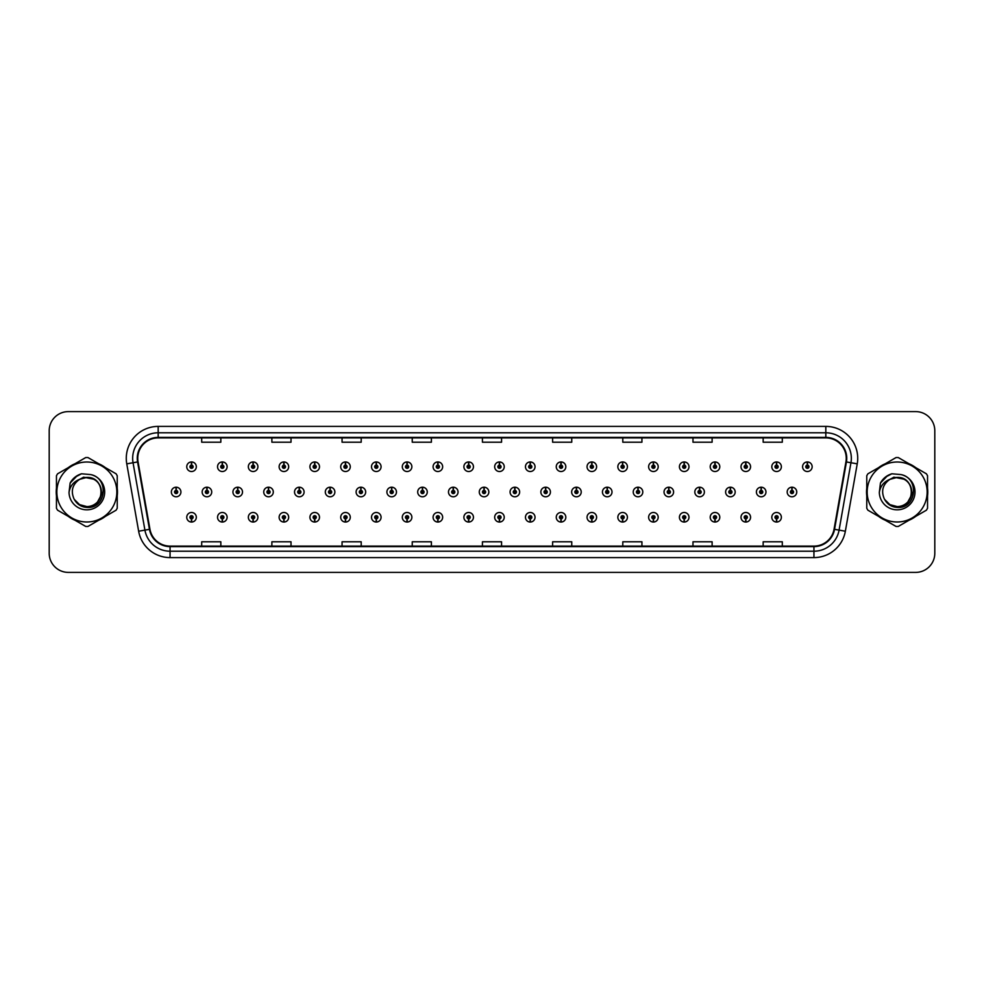 <?xml version="1.0" encoding="UTF-8"?>
<svg xmlns="http://www.w3.org/2000/svg" width="984" height="984" viewBox="0 0 984 984"><rect width="100%" height="100%" fill="white"/><g stroke="black" fill="none" stroke-linecap="round" stroke-linejoin="round"><path stroke-width="1.48" d="M468.593 518.863L468.458 522.049A4.785 4.785 0 0 0 468.876 522.049L468.728 518.863A1.599 1.599 0 0 0 470.254 517.264A1.599 1.599 0 0 0 468.667 515.665A1.599 1.599 0 0 0 467.068 517.264A1.599 1.599 0 0 0 468.593 518.863L468.63 517.904A0.64 0.64 0 0 1 468.027 517.264A0.64 0.64 0 0 1 468.667 516.625A0.64 0.64 0 0 1 469.307 517.264A0.64 0.64 0 0 1 468.692 517.904L468.728 518.863M437.806 518.863L437.659 522.049A4.785 4.785 0 0 0 438.077 522.049L437.942 518.863A1.599 1.599 0 0 0 439.467 517.264A1.599 1.599 0 0 0 437.868 515.665A1.599 1.599 0 0 0 436.281 517.264A1.599 1.599 0 0 0 437.806 518.863L437.843 517.904A0.64 0.64 0 0 1 437.228 517.264A0.64 0.64 0 0 1 437.868 516.625A0.64 0.64 0 0 1 438.507 517.264A0.64 0.64 0 0 1 437.905 517.904L437.942 518.863M407.007 518.863L406.872 522.049A4.785 4.785 0 0 0 407.29 522.049L407.155 518.863A1.599 1.599 0 0 0 408.68 517.264A1.599 1.599 0 0 0 407.081 515.665A1.599 1.599 0 0 0 405.482 517.264A1.599 1.599 0 0 0 407.007 518.863L407.056 517.904A0.64 0.64 0 0 1 406.441 517.264A0.64 0.64 0 0 1 407.081 516.625A0.64 0.64 0 0 1 407.72 517.264A0.64 0.64 0 0 1 407.105 517.904L407.155 518.863M376.22 518.863L376.085 522.049A4.785 4.785 0 0 0 376.491 522.049L376.355 518.863A1.599 1.599 0 0 0 377.881 517.264A1.599 1.599 0 0 0 376.282 515.665A1.599 1.599 0 0 0 374.695 517.264A1.599 1.599 0 0 0 376.22 518.863L376.257 517.904A0.64 0.64 0 0 1 375.654 517.264A0.64 0.64 0 0 1 376.282 516.625A0.64 0.64 0 0 1 376.921 517.264A0.64 0.64 0 0 1 376.318 517.904L376.355 518.863M314.634 518.863L314.499 522.049A4.785 4.785 0 0 0 314.917 522.049L314.769 518.863A1.599 1.599 0 0 0 316.294 517.264A1.599 1.599 0 0 0 314.708 515.665A1.599 1.599 0 0 0 313.109 517.264A1.599 1.599 0 0 0 314.634 518.863L314.671 517.904A0.64 0.64 0 0 1 314.068 517.264A0.64 0.64 0 0 1 314.708 516.625A0.64 0.64 0 0 1 315.347 517.264A0.64 0.64 0 0 1 314.732 517.904L314.769 518.863M345.421 518.863L345.286 522.049A4.785 4.785 0 0 0 345.704 522.049L345.568 518.863A1.599 1.599 0 0 0 347.094 517.264A1.599 1.599 0 0 0 345.495 515.665A1.599 1.599 0 0 0 343.896 517.264A1.599 1.599 0 0 0 345.421 518.863L345.47 517.904A0.64 0.64 0 0 1 344.855 517.264A0.64 0.64 0 0 1 345.495 516.625A0.64 0.64 0 0 1 346.134 517.264A0.64 0.64 0 0 1 345.519 517.904L345.568 518.863M222.261 518.863L222.126 522.049A4.785 4.785 0 0 0 222.532 522.049L222.396 518.863A1.599 1.599 0 0 0 223.922 517.264A1.599 1.599 0 0 0 222.322 515.665A1.599 1.599 0 0 0 220.736 517.264A1.599 1.599 0 0 0 222.261 518.863L222.298 517.904A0.64 0.64 0 0 1 221.695 517.264A0.64 0.64 0 0 1 222.322 516.625A0.64 0.64 0 0 1 222.962 517.264A0.64 0.64 0 0 1 222.359 517.904L222.396 518.863M253.048 518.863L252.913 522.049A4.785 4.785 0 0 0 253.331 522.049L253.195 518.863A1.599 1.599 0 0 0 254.721 517.264A1.599 1.599 0 0 0 253.122 515.665A1.599 1.599 0 0 0 251.523 517.264A1.599 1.599 0 0 0 253.048 518.863L253.097 517.904A0.64 0.64 0 0 1 252.482 517.264A0.64 0.64 0 0 1 253.122 516.625A0.64 0.64 0 0 1 253.761 517.264A0.64 0.64 0 0 1 253.146 517.904L253.195 518.863M283.847 518.863L283.7 522.049A4.785 4.785 0 0 0 284.118 522.049L283.982 518.863A1.599 1.599 0 0 0 285.508 517.264A1.599 1.599 0 0 0 283.909 515.665A1.599 1.599 0 0 0 282.322 517.264A1.599 1.599 0 0 0 283.847 518.863L283.884 517.904A0.64 0.64 0 0 1 283.269 517.264A0.64 0.64 0 0 1 283.909 516.625A0.64 0.64 0 0 1 284.548 517.264A0.64 0.64 0 0 1 283.945 517.904L283.982 518.863M499.38 518.863L499.245 522.049A4.785 4.785 0 0 0 499.663 522.049L499.528 518.863A1.599 1.599 0 0 0 501.053 517.264A1.599 1.599 0 0 0 499.454 515.665A1.599 1.599 0 0 0 497.855 517.264A1.599 1.599 0 0 0 499.38 518.863L499.429 517.904A0.64 0.64 0 0 1 498.814 517.264A0.64 0.64 0 0 1 499.454 516.625A0.64 0.64 0 0 1 500.093 517.264A0.64 0.64 0 0 1 499.478 517.904L499.528 518.863M530.179 518.863L530.044 522.049A4.785 4.785 0 0 0 530.45 522.049L530.314 518.863A1.599 1.599 0 0 0 531.84 517.264A1.599 1.599 0 0 0 530.241 515.665A1.599 1.599 0 0 0 528.654 517.264A1.599 1.599 0 0 0 530.179 518.863L530.216 517.904A0.64 0.64 0 0 1 529.613 517.264A0.64 0.64 0 0 1 530.241 516.625A0.64 0.64 0 0 1 530.88 517.264A0.64 0.64 0 0 1 530.278 517.904L530.314 518.863M560.966 518.863L560.831 522.049A4.785 4.785 0 0 0 561.249 522.049L561.114 518.863A1.599 1.599 0 0 0 562.639 517.264A1.599 1.599 0 0 0 561.04 515.665A1.599 1.599 0 0 0 559.441 517.264A1.599 1.599 0 0 0 560.966 518.863L561.015 517.904A0.64 0.64 0 0 1 560.4 517.264A0.64 0.64 0 0 1 561.04 516.625A0.64 0.64 0 0 1 561.679 517.264A0.64 0.64 0 0 1 561.064 517.904L561.114 518.863M591.765 518.863L591.618 522.049A4.785 4.785 0 0 0 592.036 522.049L591.901 518.863A1.599 1.599 0 0 0 593.426 517.264A1.599 1.599 0 0 0 591.827 515.665A1.599 1.599 0 0 0 590.24 517.264A1.599 1.599 0 0 0 591.765 518.863L591.802 517.904A0.64 0.64 0 0 1 591.187 517.264A0.64 0.64 0 0 1 591.827 516.625A0.64 0.64 0 0 1 592.466 517.264A0.64 0.64 0 0 1 591.864 517.904L591.901 518.863M622.552 518.863L622.417 522.049A4.785 4.785 0 0 0 622.835 522.049L622.688 518.863A1.599 1.599 0 0 0 624.213 517.264A1.599 1.599 0 0 0 622.626 515.665A1.599 1.599 0 0 0 621.027 517.264A1.599 1.599 0 0 0 622.552 518.863L622.589 517.904A0.64 0.64 0 0 1 621.986 517.264A0.64 0.64 0 0 1 622.626 516.625A0.64 0.64 0 0 1 623.266 517.264A0.64 0.64 0 0 1 622.651 517.904L622.688 518.863M653.339 518.863L653.204 522.049A4.785 4.785 0 0 0 653.622 522.049L653.487 518.863A1.599 1.599 0 0 0 655.012 517.264A1.599 1.599 0 0 0 653.413 515.665A1.599 1.599 0 0 0 651.814 517.264A1.599 1.599 0 0 0 653.339 518.863L653.388 517.904A0.64 0.64 0 0 1 652.773 517.264A0.64 0.64 0 0 1 653.413 516.625A0.64 0.64 0 0 1 654.053 517.264A0.64 0.64 0 0 1 653.438 517.904L653.487 518.863M684.138 518.863L684.003 522.049A4.785 4.785 0 0 0 684.409 522.049L684.274 518.863A1.599 1.599 0 0 0 685.799 517.264A1.599 1.599 0 0 0 684.2 515.665A1.599 1.599 0 0 0 682.613 517.264A1.599 1.599 0 0 0 684.138 518.863L684.175 517.904A0.64 0.64 0 0 1 683.572 517.264A0.64 0.64 0 0 1 684.2 516.625A0.64 0.64 0 0 1 684.839 517.264A0.64 0.64 0 0 1 684.237 517.904L684.274 518.863M714.925 518.863L714.79 522.049A4.785 4.785 0 0 0 715.208 522.049L715.073 518.863A1.599 1.599 0 0 0 716.598 517.264A1.599 1.599 0 0 0 714.999 515.665A1.599 1.599 0 0 0 713.4 517.264A1.599 1.599 0 0 0 714.925 518.863L714.974 517.904A0.64 0.64 0 0 1 714.359 517.264A0.64 0.64 0 0 1 714.999 516.625A0.64 0.64 0 0 1 715.639 517.264A0.64 0.64 0 0 1 715.024 517.904L715.073 518.863M745.724 518.863L745.577 522.049A4.785 4.785 0 0 0 745.995 522.049L745.86 518.863A1.599 1.599 0 0 0 747.385 517.264A1.599 1.599 0 0 0 745.786 515.665A1.599 1.599 0 0 0 744.199 517.264A1.599 1.599 0 0 0 745.724 518.863L745.761 517.904A0.64 0.64 0 0 1 745.146 517.264A0.64 0.64 0 0 1 745.786 516.625A0.64 0.64 0 0 1 746.426 517.264A0.64 0.64 0 0 1 745.823 517.904L745.86 518.863M776.511 518.863L776.376 522.049A4.785 4.785 0 0 0 776.794 522.049L776.647 518.863A1.599 1.599 0 0 0 778.172 517.264A1.599 1.599 0 0 0 776.585 515.665A1.599 1.599 0 0 0 774.986 517.264A1.599 1.599 0 0 0 776.511 518.863L776.548 517.904A0.64 0.64 0 0 1 775.946 517.264A0.64 0.64 0 0 1 776.585 516.625A0.64 0.64 0 0 1 777.225 517.264A0.64 0.64 0 0 1 776.61 517.904L776.647 518.863M191.462 518.863L191.327 522.049A4.785 4.785 0 0 0 191.745 522.049L191.609 518.863A1.599 1.599 0 0 0 193.135 517.264A1.599 1.599 0 0 0 191.536 515.665A1.599 1.599 0 0 0 189.937 517.264A1.599 1.599 0 0 0 191.462 518.863L191.511 517.904A0.64 0.64 0 0 1 190.896 517.264A0.64 0.64 0 0 1 191.536 516.625A0.64 0.64 0 0 1 192.175 517.264A0.64 0.64 0 0 1 191.56 517.904L191.609 518.863M484.128 490.401L484.263 487.215A4.785 4.785 0 0 0 483.845 487.215L483.993 490.401A1.599 1.599 0 0 0 482.467 492A1.599 1.599 0 0 0 484.054 493.599A1.599 1.599 0 0 0 485.653 492A1.599 1.599 0 0 0 484.128 490.401L484.091 491.36A0.64 0.64 0 0 1 484.694 492A0.64 0.64 0 0 1 484.054 492.64A0.64 0.64 0 0 1 483.427 492A0.64 0.64 0 0 1 484.03 491.36L483.993 490.401M453.341 490.401L453.476 487.215A4.785 4.785 0 0 0 453.058 487.215L453.193 490.401A1.599 1.599 0 0 0 451.668 492A1.599 1.599 0 0 0 453.267 493.599A1.599 1.599 0 0 0 454.866 492A1.599 1.599 0 0 0 453.341 490.401L453.292 491.36A0.64 0.64 0 0 1 453.907 492A0.64 0.64 0 0 1 453.267 492.64A0.64 0.64 0 0 1 452.628 492A0.64 0.64 0 0 1 453.243 491.36L453.193 490.401M422.542 490.401L422.689 487.215A4.785 4.785 0 0 0 422.271 487.215L422.407 490.401A1.599 1.599 0 0 0 420.881 492A1.599 1.599 0 0 0 422.48 493.599A1.599 1.599 0 0 0 424.067 492A1.599 1.599 0 0 0 422.542 490.401L422.505 491.36A0.64 0.64 0 0 1 423.108 492A0.64 0.64 0 0 1 422.48 492.64A0.64 0.64 0 0 1 421.841 492A0.64 0.64 0 0 1 422.443 491.36L422.407 490.401M391.755 490.401L391.89 487.215A4.785 4.785 0 0 0 391.472 487.215L391.62 490.401A1.599 1.599 0 0 0 390.094 492A1.599 1.599 0 0 0 391.681 493.599A1.599 1.599 0 0 0 393.28 492A1.599 1.599 0 0 0 391.755 490.401L391.706 491.36A0.64 0.64 0 0 1 392.321 492A0.64 0.64 0 0 1 391.681 492.64A0.64 0.64 0 0 1 391.042 492A0.64 0.64 0 0 1 391.657 491.36L391.62 490.401M299.382 490.401L299.517 487.215A4.785 4.785 0 0 0 299.099 487.215L299.234 490.401A1.599 1.599 0 0 0 297.709 492A1.599 1.599 0 0 0 299.308 493.599A1.599 1.599 0 0 0 300.907 492A1.599 1.599 0 0 0 299.382 490.401L299.333 491.36A0.64 0.64 0 0 1 299.948 492A0.64 0.64 0 0 1 299.308 492.64A0.64 0.64 0 0 1 298.669 492A0.64 0.64 0 0 1 299.284 491.36L299.234 490.401M268.583 490.401L268.73 487.215A4.785 4.785 0 0 0 268.312 487.215L268.447 490.401A1.599 1.599 0 0 0 266.922 492A1.599 1.599 0 0 0 268.521 493.599A1.599 1.599 0 0 0 270.108 492A1.599 1.599 0 0 0 268.583 490.401L268.546 491.36A0.64 0.64 0 0 1 269.149 492A0.64 0.64 0 0 1 268.521 492.64A0.64 0.64 0 0 1 267.882 492A0.64 0.64 0 0 1 268.484 491.36L268.447 490.401M237.796 490.401L237.931 487.215A4.785 4.785 0 0 0 237.513 487.215L237.661 490.401A1.599 1.599 0 0 0 236.123 492A1.599 1.599 0 0 0 237.722 493.599A1.599 1.599 0 0 0 239.321 492A1.599 1.599 0 0 0 237.796 490.401L237.747 491.36A0.64 0.64 0 0 1 238.362 492A0.64 0.64 0 0 1 237.722 492.64A0.64 0.64 0 0 1 237.083 492A0.64 0.64 0 0 1 237.697 491.36L237.661 490.401M206.997 490.401L207.144 487.215A4.785 4.785 0 0 0 206.726 487.215L206.861 490.401A1.599 1.599 0 0 0 205.336 492A1.599 1.599 0 0 0 206.935 493.599A1.599 1.599 0 0 0 208.522 492A1.599 1.599 0 0 0 206.997 490.401L206.96 491.36A0.64 0.64 0 0 1 207.575 492A0.64 0.64 0 0 1 206.935 492.64A0.64 0.64 0 0 1 206.296 492A0.64 0.64 0 0 1 206.911 491.36L206.861 490.401M360.956 490.401L361.103 487.215A4.785 4.785 0 0 0 360.685 487.215L360.821 490.401A1.599 1.599 0 0 0 359.295 492A1.599 1.599 0 0 0 360.894 493.599A1.599 1.599 0 0 0 362.481 492A1.599 1.599 0 0 0 360.956 490.401L360.919 491.36A0.64 0.64 0 0 1 361.534 492A0.64 0.64 0 0 1 360.894 492.64A0.64 0.64 0 0 1 360.255 492A0.64 0.64 0 0 1 360.87 491.36L360.821 490.401M330.169 490.401L330.304 487.215A4.785 4.785 0 0 0 329.886 487.215L330.034 490.401A1.599 1.599 0 0 0 328.508 492A1.599 1.599 0 0 0 330.095 493.599A1.599 1.599 0 0 0 331.694 492A1.599 1.599 0 0 0 330.169 490.401L330.132 491.36A0.64 0.64 0 0 1 330.735 492A0.64 0.64 0 0 1 330.095 492.64A0.64 0.64 0 0 1 329.468 492A0.64 0.64 0 0 1 330.071 491.36L330.034 490.401M514.915 490.401L515.062 487.215A4.785 4.785 0 0 0 514.644 487.215L514.78 490.401A1.599 1.599 0 0 0 513.254 492A1.599 1.599 0 0 0 514.853 493.599A1.599 1.599 0 0 0 516.44 492A1.599 1.599 0 0 0 514.915 490.401L514.878 491.36A0.64 0.64 0 0 1 515.493 492A0.64 0.64 0 0 1 514.853 492.64A0.64 0.64 0 0 1 514.214 492A0.64 0.64 0 0 1 514.829 491.36L514.78 490.401M545.714 490.401L545.849 487.215A4.785 4.785 0 0 0 545.431 487.215L545.579 490.401A1.599 1.599 0 0 0 544.054 492A1.599 1.599 0 0 0 545.64 493.599A1.599 1.599 0 0 0 547.239 492A1.599 1.599 0 0 0 545.714 490.401L545.665 491.36A0.64 0.64 0 0 1 546.28 492A0.64 0.64 0 0 1 545.64 492.64A0.64 0.64 0 0 1 545.001 492A0.64 0.64 0 0 1 545.616 491.36L545.579 490.401M576.501 490.401L576.649 487.215A4.785 4.785 0 0 0 576.23 487.215L576.366 490.401A1.599 1.599 0 0 0 574.841 492A1.599 1.599 0 0 0 576.439 493.599A1.599 1.599 0 0 0 578.026 492A1.599 1.599 0 0 0 576.501 490.401L576.464 491.36A0.64 0.64 0 0 1 577.067 492A0.64 0.64 0 0 1 576.439 492.64A0.64 0.64 0 0 1 575.8 492A0.64 0.64 0 0 1 576.403 491.36L576.366 490.401M607.3 490.401L607.436 487.215A4.785 4.785 0 0 0 607.017 487.215L607.153 490.401A1.599 1.599 0 0 0 605.627 492A1.599 1.599 0 0 0 607.226 493.599A1.599 1.599 0 0 0 608.825 492A1.599 1.599 0 0 0 607.3 490.401L607.251 491.36A0.64 0.64 0 0 1 607.866 492A0.64 0.64 0 0 1 607.226 492.64A0.64 0.64 0 0 1 606.587 492A0.64 0.64 0 0 1 607.202 491.36L607.153 490.401M638.087 490.401L638.222 487.215A4.785 4.785 0 0 0 637.804 487.215L637.952 490.401A1.599 1.599 0 0 0 636.427 492A1.599 1.599 0 0 0 638.013 493.599A1.599 1.599 0 0 0 639.612 492A1.599 1.599 0 0 0 638.087 490.401L638.05 491.36A0.64 0.64 0 0 1 638.653 492A0.64 0.64 0 0 1 638.013 492.64A0.64 0.64 0 0 1 637.386 492A0.64 0.64 0 0 1 637.989 491.36L637.952 490.401M668.874 490.401L669.022 487.215A4.785 4.785 0 0 0 668.603 487.215L668.739 490.401A1.599 1.599 0 0 0 667.214 492A1.599 1.599 0 0 0 668.812 493.599A1.599 1.599 0 0 0 670.399 492A1.599 1.599 0 0 0 668.874 490.401L668.837 491.36A0.64 0.64 0 0 1 669.452 492A0.64 0.64 0 0 1 668.812 492.64A0.64 0.64 0 0 1 668.173 492A0.64 0.64 0 0 1 668.788 491.36L668.739 490.401M699.673 490.401L699.809 487.215A4.785 4.785 0 0 0 699.39 487.215L699.538 490.401A1.599 1.599 0 0 0 698.013 492A1.599 1.599 0 0 0 699.599 493.599A1.599 1.599 0 0 0 701.198 492A1.599 1.599 0 0 0 699.673 490.401L699.624 491.36A0.64 0.64 0 0 1 700.239 492A0.64 0.64 0 0 1 699.599 492.64A0.64 0.64 0 0 1 698.96 492A0.64 0.64 0 0 1 699.575 491.36L699.538 490.401M730.46 490.401L730.608 487.215A4.785 4.785 0 0 0 730.189 487.215L730.325 490.401A1.599 1.599 0 0 0 728.8 492A1.599 1.599 0 0 0 730.399 493.599A1.599 1.599 0 0 0 731.985 492A1.599 1.599 0 0 0 730.46 490.401L730.423 491.36A0.64 0.64 0 0 1 731.026 492A0.64 0.64 0 0 1 730.399 492.64A0.64 0.64 0 0 1 729.759 492A0.64 0.64 0 0 1 730.362 491.36L730.325 490.401M761.259 490.401L761.395 487.215A4.785 4.785 0 0 0 760.976 487.215L761.112 490.401A1.599 1.599 0 0 0 759.586 492A1.599 1.599 0 0 0 761.186 493.599A1.599 1.599 0 0 0 762.784 492A1.599 1.599 0 0 0 761.259 490.401L761.21 491.36A0.64 0.64 0 0 1 761.825 492A0.64 0.64 0 0 1 761.186 492.64A0.64 0.64 0 0 1 760.546 492A0.64 0.64 0 0 1 761.161 491.36L761.112 490.401M792.046 490.401L792.181 487.215A4.785 4.785 0 0 0 791.763 487.215L791.911 490.401A1.599 1.599 0 0 0 790.386 492A1.599 1.599 0 0 0 791.972 493.599A1.599 1.599 0 0 0 793.571 492A1.599 1.599 0 0 0 792.046 490.401L792.009 491.36A0.64 0.64 0 0 1 792.612 492A0.64 0.64 0 0 1 791.972 492.64A0.64 0.64 0 0 1 791.345 492A0.64 0.64 0 0 1 791.948 491.36L791.911 490.401M176.21 490.401L176.345 487.215A4.785 4.785 0 0 0 175.927 487.215L176.075 490.401A1.599 1.599 0 0 0 174.549 492A1.599 1.599 0 0 0 176.136 493.599A1.599 1.599 0 0 0 177.735 492A1.599 1.599 0 0 0 176.21 490.401L176.173 491.36A0.64 0.64 0 0 1 176.776 492A0.64 0.64 0 0 1 176.136 492.64A0.64 0.64 0 0 1 175.509 492A0.64 0.64 0 0 1 176.111 491.36L176.075 490.401M314.769 465.137L314.917 461.951A4.785 4.785 0 0 0 314.499 461.951L314.634 465.137A1.599 1.599 0 0 0 313.109 466.736A1.599 1.599 0 0 0 314.708 468.335A1.599 1.599 0 0 0 316.294 466.736A1.599 1.599 0 0 0 314.769 465.137L314.732 466.096A0.64 0.64 0 0 1 315.347 466.736A0.64 0.64 0 0 1 314.708 467.375A0.64 0.64 0 0 1 314.068 466.736A0.64 0.64 0 0 1 314.671 466.096L314.634 465.137M283.982 465.137L284.118 461.951A4.785 4.785 0 0 0 283.7 461.951L283.847 465.137A1.599 1.599 0 0 0 282.322 466.736A1.599 1.599 0 0 0 283.909 468.335A1.599 1.599 0 0 0 285.508 466.736A1.599 1.599 0 0 0 283.982 465.137L283.945 466.096A0.64 0.64 0 0 1 284.548 466.736A0.64 0.64 0 0 1 283.909 467.375A0.64 0.64 0 0 1 283.269 466.736A0.64 0.64 0 0 1 283.884 466.096L283.847 465.137M253.195 465.137L253.331 461.951A4.785 4.785 0 0 0 252.913 461.951L253.048 465.137A1.599 1.599 0 0 0 251.523 466.736A1.599 1.599 0 0 0 253.122 468.335A1.599 1.599 0 0 0 254.721 466.736A1.599 1.599 0 0 0 253.195 465.137L253.146 466.096A0.64 0.64 0 0 1 253.761 466.736A0.64 0.64 0 0 1 253.122 467.375A0.64 0.64 0 0 1 252.482 466.736A0.64 0.64 0 0 1 253.097 466.096L253.048 465.137M222.396 465.137L222.532 461.951A4.785 4.785 0 0 0 222.126 461.951L222.261 465.137A1.599 1.599 0 0 0 220.736 466.736A1.599 1.599 0 0 0 222.322 468.335A1.599 1.599 0 0 0 223.922 466.736A1.599 1.599 0 0 0 222.396 465.137L222.359 466.096A0.64 0.64 0 0 1 222.962 466.736A0.64 0.64 0 0 1 222.322 467.375A0.64 0.64 0 0 1 221.695 466.736A0.64 0.64 0 0 1 222.298 466.096L222.261 465.137M345.568 465.137L345.704 461.951A4.785 4.785 0 0 0 345.286 461.951L345.421 465.137A1.599 1.599 0 0 0 343.896 466.736A1.599 1.599 0 0 0 345.495 468.335A1.599 1.599 0 0 0 347.094 466.736A1.599 1.599 0 0 0 345.568 465.137L345.519 466.096A0.64 0.64 0 0 1 346.134 466.736A0.64 0.64 0 0 1 345.495 467.375A0.64 0.64 0 0 1 344.855 466.736A0.64 0.64 0 0 1 345.47 466.096L345.421 465.137M376.355 465.137L376.491 461.951A4.785 4.785 0 0 0 376.085 461.951L376.22 465.137A1.599 1.599 0 0 0 374.695 466.736A1.599 1.599 0 0 0 376.282 468.335A1.599 1.599 0 0 0 377.881 466.736A1.599 1.599 0 0 0 376.355 465.137L376.318 466.096A0.64 0.64 0 0 1 376.921 466.736A0.64 0.64 0 0 1 376.282 467.375A0.64 0.64 0 0 1 375.654 466.736A0.64 0.64 0 0 1 376.257 466.096L376.22 465.137M407.155 465.137L407.29 461.951A4.785 4.785 0 0 0 406.872 461.951L407.007 465.137A1.599 1.599 0 0 0 405.482 466.736A1.599 1.599 0 0 0 407.081 468.335A1.599 1.599 0 0 0 408.68 466.736A1.599 1.599 0 0 0 407.155 465.137L407.105 466.096A0.64 0.64 0 0 1 407.72 466.736A0.64 0.64 0 0 1 407.081 467.375A0.64 0.64 0 0 1 406.441 466.736A0.64 0.64 0 0 1 407.056 466.096L407.007 465.137M437.942 465.137L438.077 461.951A4.785 4.785 0 0 0 437.659 461.951L437.806 465.137A1.599 1.599 0 0 0 436.281 466.736A1.599 1.599 0 0 0 437.868 468.335A1.599 1.599 0 0 0 439.467 466.736A1.599 1.599 0 0 0 437.942 465.137L437.905 466.096A0.64 0.64 0 0 1 438.507 466.736A0.64 0.64 0 0 1 437.868 467.375A0.64 0.64 0 0 1 437.228 466.736A0.64 0.64 0 0 1 437.843 466.096L437.806 465.137M468.728 465.137L468.876 461.951A4.785 4.785 0 0 0 468.458 461.951L468.593 465.137A1.599 1.599 0 0 0 467.068 466.736A1.599 1.599 0 0 0 468.667 468.335A1.599 1.599 0 0 0 470.254 466.736A1.599 1.599 0 0 0 468.728 465.137L468.692 466.096A0.64 0.64 0 0 1 469.307 466.736A0.64 0.64 0 0 1 468.667 467.375A0.64 0.64 0 0 1 468.027 466.736A0.64 0.64 0 0 1 468.63 466.096L468.593 465.137M499.528 465.137L499.663 461.951A4.785 4.785 0 0 0 499.245 461.951L499.38 465.137A1.599 1.599 0 0 0 497.855 466.736A1.599 1.599 0 0 0 499.454 468.335A1.599 1.599 0 0 0 501.053 466.736A1.599 1.599 0 0 0 499.528 465.137L499.478 466.096A0.64 0.64 0 0 1 500.093 466.736A0.64 0.64 0 0 1 499.454 467.375A0.64 0.64 0 0 1 498.814 466.736A0.64 0.64 0 0 1 499.429 466.096L499.38 465.137M530.314 465.137L530.45 461.951A4.785 4.785 0 0 0 530.044 461.951L530.179 465.137A1.599 1.599 0 0 0 528.654 466.736A1.599 1.599 0 0 0 530.241 468.335A1.599 1.599 0 0 0 531.84 466.736A1.599 1.599 0 0 0 530.314 465.137L530.278 466.096A0.64 0.64 0 0 1 530.88 466.736A0.64 0.64 0 0 1 530.241 467.375A0.64 0.64 0 0 1 529.613 466.736A0.64 0.64 0 0 1 530.216 466.096L530.179 465.137M561.114 465.137L561.249 461.951A4.785 4.785 0 0 0 560.831 461.951L560.966 465.137A1.599 1.599 0 0 0 559.441 466.736A1.599 1.599 0 0 0 561.04 468.335A1.599 1.599 0 0 0 562.639 466.736A1.599 1.599 0 0 0 561.114 465.137L561.064 466.096A0.64 0.64 0 0 1 561.679 466.736A0.64 0.64 0 0 1 561.04 467.375A0.64 0.64 0 0 1 560.4 466.736A0.64 0.64 0 0 1 561.015 466.096L560.966 465.137M591.901 465.137L592.036 461.951A4.785 4.785 0 0 0 591.618 461.951L591.765 465.137A1.599 1.599 0 0 0 590.24 466.736A1.599 1.599 0 0 0 591.827 468.335A1.599 1.599 0 0 0 593.426 466.736A1.599 1.599 0 0 0 591.901 465.137L591.864 466.096A0.64 0.64 0 0 1 592.466 466.736A0.64 0.64 0 0 1 591.827 467.375A0.64 0.64 0 0 1 591.187 466.736A0.64 0.64 0 0 1 591.802 466.096L591.765 465.137M622.688 465.137L622.835 461.951A4.785 4.785 0 0 0 622.417 461.951L622.552 465.137A1.599 1.599 0 0 0 621.027 466.736A1.599 1.599 0 0 0 622.626 468.335A1.599 1.599 0 0 0 624.213 466.736A1.599 1.599 0 0 0 622.688 465.137L622.651 466.096A0.64 0.64 0 0 1 623.266 466.736A0.64 0.64 0 0 1 622.626 467.375A0.64 0.64 0 0 1 621.986 466.736A0.64 0.64 0 0 1 622.589 466.096L622.552 465.137M653.487 465.137L653.622 461.951A4.785 4.785 0 0 0 653.204 461.951L653.339 465.137A1.599 1.599 0 0 0 651.814 466.736A1.599 1.599 0 0 0 653.413 468.335A1.599 1.599 0 0 0 655.012 466.736A1.599 1.599 0 0 0 653.487 465.137L653.438 466.096A0.64 0.64 0 0 1 654.053 466.736A0.64 0.64 0 0 1 653.413 467.375A0.64 0.64 0 0 1 652.773 466.736A0.64 0.64 0 0 1 653.388 466.096L653.339 465.137M684.274 465.137L684.409 461.951A4.785 4.785 0 0 0 684.003 461.951L684.138 465.137A1.599 1.599 0 0 0 682.613 466.736A1.599 1.599 0 0 0 684.2 468.335A1.599 1.599 0 0 0 685.799 466.736A1.599 1.599 0 0 0 684.274 465.137L684.237 466.096A0.64 0.64 0 0 1 684.839 466.736A0.64 0.64 0 0 1 684.2 467.375A0.64 0.64 0 0 1 683.572 466.736A0.64 0.64 0 0 1 684.175 466.096L684.138 465.137M715.073 465.137L715.208 461.951A4.785 4.785 0 0 0 714.79 461.951L714.925 465.137A1.599 1.599 0 0 0 713.4 466.736A1.599 1.599 0 0 0 714.999 468.335A1.599 1.599 0 0 0 716.598 466.736A1.599 1.599 0 0 0 715.073 465.137L715.024 466.096A0.64 0.64 0 0 1 715.639 466.736A0.64 0.64 0 0 1 714.999 467.375A0.64 0.64 0 0 1 714.359 466.736A0.64 0.64 0 0 1 714.974 466.096L714.925 465.137M745.86 465.137L745.995 461.951A4.785 4.785 0 0 0 745.577 461.951L745.724 465.137A1.599 1.599 0 0 0 744.199 466.736A1.599 1.599 0 0 0 745.786 468.335A1.599 1.599 0 0 0 747.385 466.736A1.599 1.599 0 0 0 745.86 465.137L745.823 466.096A0.64 0.64 0 0 1 746.426 466.736A0.64 0.64 0 0 1 745.786 467.375A0.64 0.64 0 0 1 745.146 466.736A0.64 0.64 0 0 1 745.761 466.096L745.724 465.137M776.647 465.137L776.794 461.951A4.785 4.785 0 0 0 776.376 461.951L776.511 465.137A1.599 1.599 0 0 0 774.986 466.736A1.599 1.599 0 0 0 776.585 468.335A1.599 1.599 0 0 0 778.172 466.736A1.599 1.599 0 0 0 776.647 465.137L776.61 466.096A0.64 0.64 0 0 1 777.225 466.736A0.64 0.64 0 0 1 776.585 467.375A0.64 0.64 0 0 1 775.946 466.736A0.64 0.64 0 0 1 776.548 466.096L776.511 465.137M807.446 465.137L807.581 461.951A4.785 4.785 0 0 0 807.163 461.951L807.298 465.137A1.599 1.599 0 0 0 805.773 466.736A1.599 1.599 0 0 0 807.372 468.335A1.599 1.599 0 0 0 808.971 466.736A1.599 1.599 0 0 0 807.446 465.137L807.397 466.096A0.64 0.64 0 0 1 808.012 466.736A0.64 0.64 0 0 1 807.372 467.375A0.64 0.64 0 0 1 806.732 466.736A0.64 0.64 0 0 1 807.347 466.096L807.298 465.137M191.609 465.137L191.745 461.951A4.785 4.785 0 0 0 191.327 461.951L191.462 465.137A1.599 1.599 0 0 0 189.937 466.736A1.599 1.599 0 0 0 191.536 468.335A1.599 1.599 0 0 0 193.135 466.736A1.599 1.599 0 0 0 191.609 465.137L191.56 466.096A0.64 0.64 0 0 1 192.175 466.736A0.64 0.64 0 0 1 191.536 467.375A0.64 0.64 0 0 1 190.896 466.736A0.64 0.64 0 0 1 191.511 466.096L191.462 465.137M56.223 492A30.627 30.627 0 0 0 56.457 495.825A30.627 30.627 0 0 1 56.457 488.175A30.627 30.627 0 0 0 56.223 492M68.339 516.403A30.627 30.627 0 0 0 74.956 520.228A30.627 30.627 0 0 1 68.339 516.403M98.732 520.228A30.627 30.627 0 0 0 105.35 516.403A30.627 30.627 0 0 1 98.732 520.228M117.231 495.825A30.627 30.627 0 0 0 117.231 488.175A30.627 30.627 0 0 1 117.231 495.825M866.535 492A30.627 30.627 0 0 0 866.769 495.825A30.627 30.627 0 0 1 866.769 488.175A30.627 30.627 0 0 0 866.535 492M878.65 516.403A30.627 30.627 0 0 0 885.268 520.228A30.627 30.627 0 0 1 878.65 516.403M909.044 520.228A30.627 30.627 0 0 0 915.661 516.403A30.627 30.627 0 0 1 909.044 520.228M927.543 495.825A30.627 30.627 0 0 0 927.543 488.175A30.627 30.627 0 0 1 927.543 495.825M137.76 458.31A20.418 20.418 0 0 1 158.178 437.892L825.822 437.892A20.418 20.418 0 0 1 845.933 461.853L834.051 529.232A20.418 20.418 0 0 1 813.94 546.108L170.06 546.108A20.418 20.418 0 0 1 149.949 529.232L138.067 461.853A20.418 20.418 0 0 1 137.76 458.31M137.256 458.31A20.922 20.922 0 0 0 137.563 461.951L149.445 529.318A20.922 20.922 0 0 0 170.06 546.612L813.94 546.612A20.922 20.922 0 0 0 834.555 529.318L846.437 461.951A20.922 20.922 0 0 0 825.822 437.388L158.178 437.388A20.922 20.922 0 0 0 137.256 458.31M126.764 463.845A31.906 31.906 0 0 1 158.178 426.404L825.822 426.404A31.906 31.906 0 0 1 857.236 463.845L845.354 531.225A31.906 31.906 0 0 1 813.94 557.596L170.06 557.596A31.906 31.906 0 0 1 138.646 531.225L126.764 463.845L133.049 462.738A25.523 25.523 0 0 1 158.178 432.788L825.822 432.788A25.523 25.523 0 0 1 850.951 462.738L839.081 530.118A25.523 25.523 0 0 1 813.94 551.212L170.06 551.212A25.523 25.523 0 0 1 144.919 530.118L133.049 462.738A25.523 25.523 0 0 1 132.655 458.31M105.35 467.597A30.627 30.627 0 0 0 98.732 463.772A30.627 30.627 0 0 1 105.35 467.597M74.956 463.772A30.627 30.627 0 0 0 68.339 467.597A30.627 30.627 0 0 1 74.956 463.772M915.661 467.597A30.627 30.627 0 0 0 909.044 463.772A30.627 30.627 0 0 1 915.661 467.597M885.268 463.772A30.627 30.627 0 0 0 878.65 467.597A30.627 30.627 0 0 1 885.268 463.772M934.8 430.746A19.139 19.139 0 0 0 915.661 411.607L68.339 411.607A19.139 19.139 0 0 0 49.2 430.746L49.2 553.254A19.139 19.139 0 0 0 68.339 572.393L915.661 572.393A19.139 19.139 0 0 0 934.8 553.254L934.8 430.746L934.8 553.254M482.431 437.892L482.431 442.21L501.569 442.21L501.569 437.892M412.247 437.892L412.247 442.21L431.386 442.21L431.386 437.892M342.063 437.892L342.063 442.21L361.202 442.21L361.202 437.892M271.879 437.892L271.879 442.21L291.018 442.21L291.018 437.892M201.695 437.892L201.695 442.21L220.834 442.21L220.834 437.892M552.614 437.892L552.614 442.21L571.753 442.21L571.753 437.892M622.798 437.892L622.798 442.21L641.937 442.21L641.937 437.892M692.982 437.892L692.982 442.21L712.121 442.21L712.121 437.892M763.166 437.892L763.166 442.21L782.305 442.21L782.305 437.892M501.569 546.108L501.569 541.79L482.431 541.79L482.431 546.108M431.386 546.108L431.386 541.79L412.247 541.79L412.247 546.108M361.202 546.108L361.202 541.79L342.063 541.79L342.063 546.108M291.018 546.108L291.018 541.79L271.879 541.79L271.879 546.108M220.834 546.108L220.834 541.79L201.695 541.79L201.695 546.108M571.753 546.108L571.753 541.79L552.614 541.79L552.614 546.108M641.937 546.108L641.937 541.79L622.798 541.79L622.798 546.108M712.121 546.108L712.121 541.79L692.982 541.79L692.982 546.108M782.305 546.108L782.305 541.79L763.166 541.79L763.166 546.108M49.2 430.746L49.2 553.254M915.661 411.607L68.339 411.607M68.339 572.393L915.661 572.393M196.32 466.736A4.785 4.785 0 0 0 191.745 461.951A4.785 4.785 0 0 1 196.32 466.736A4.785 4.785 0 0 1 191.536 471.521A4.785 4.785 0 0 1 186.751 466.736A4.785 4.785 0 0 1 191.327 461.951M180.921 492A4.785 4.785 0 0 0 176.345 487.215A4.785 4.785 0 0 1 180.921 492A4.785 4.785 0 0 1 176.136 496.785A4.785 4.785 0 0 1 171.351 492A4.785 4.785 0 0 1 175.927 487.215M186.751 517.264A4.785 4.785 0 0 0 191.327 522.049A4.785 4.785 0 0 1 186.751 517.264A4.785 4.785 0 0 1 191.536 512.479A4.785 4.785 0 0 1 196.32 517.264A4.785 4.785 0 0 1 191.745 522.049M103.578 490.795L97.896 501.262M93.947 479.257L83.603 477.178L74.39 482.369M101.426 491.471A14.588 14.588 0 0 0 79.544 479.368C72.398 484.46 70.577 491.016 74.083 499.06L74.28 499.405A14.588 14.588 0 0 0 86.85 506.588C105.657 507.498 105.657 476.502 86.85 477.412L79.544 479.368L86.85 477.412C105.657 476.502 105.657 507.498 86.85 506.588A14.588 14.588 0 0 0 101.426 492C100.565 483.144 95.706 478.273 86.85 477.412C105.657 476.502 105.657 507.498 86.85 506.588C105.657 507.498 105.657 476.502 86.85 477.412C105.657 476.502 105.657 507.498 86.85 506.588C105.657 507.498 105.657 476.502 86.85 477.412C105.657 476.502 105.657 507.498 86.85 506.588L79.556 504.632L74.28 499.405L79.556 504.632L86.85 506.588L79.556 504.632L74.28 499.405L79.556 504.632L86.85 506.588L79.556 504.632L74.28 499.405L79.556 504.632L86.85 506.588L79.556 504.632L74.28 499.405C77.072 504.325 81.266 507.006 86.85 507.437C106.346 509.072 109.396 477.978 90.59 474.571L81.537 473.784C76.506 475.333 72.705 478.409 70.147 483.009L69.028 492.381A17.823 17.823 0 0 0 86.85 509.823A17.823 17.823 0 0 0 90.59 474.571M86.85 521.987A29.987 29.987 0 0 0 116.838 492A29.987 29.987 0 0 0 86.85 462.013A29.987 29.987 0 0 0 56.851 492A29.987 29.987 0 0 0 86.85 521.987M86.85 526.452A34.452 34.452 0 0 0 87.97 526.44L116.1 510.192A34.452 34.452 0 0 0 117.231 508.236L117.231 475.764A34.452 34.452 0 0 0 116.1 473.808L87.97 457.56A34.452 34.452 0 0 0 85.719 457.56L57.589 473.808A34.452 34.452 0 0 0 56.457 475.764L56.457 508.236A34.452 34.452 0 0 0 57.589 510.192L85.719 526.44A34.452 34.452 0 0 0 86.85 526.452M69.028 492.381C70.049 486.108 73.566 481.766 79.544 479.368M81.438 473.821L77.355 475.567L70.159 482.972L77.355 475.567L81.438 473.821L77.355 475.567L70.147 483.009L77.355 475.567L81.438 473.821L77.355 475.567L70.159 482.972L77.355 475.567L81.438 473.821L77.355 475.567L70.147 483.009L77.355 475.567L81.537 473.784L74.981 477.191M913.89 490.795L908.207 501.262M904.259 479.257L893.903 477.178L884.702 482.369M911.737 491.471A14.588 14.588 0 0 0 889.856 479.368C882.709 484.46 880.889 491.016 884.395 499.06L884.591 499.405A14.588 14.588 0 0 0 897.15 506.588C915.969 507.498 915.969 476.502 897.15 477.412L889.856 479.368L897.15 477.412C915.969 476.502 915.969 507.498 897.15 506.588A14.588 14.588 0 0 0 911.737 492C910.876 483.144 906.018 478.273 897.15 477.412C915.969 476.502 915.969 507.498 897.15 506.588C915.969 507.498 915.969 476.502 897.15 477.412C915.969 476.502 915.969 507.498 897.15 506.588C915.969 507.498 915.969 476.502 897.15 477.412C915.969 476.502 915.969 507.498 897.15 506.588L889.868 504.632L884.591 499.405L889.868 504.632L897.15 506.588L889.868 504.632L884.591 499.405L889.868 504.632L897.15 506.588L889.868 504.632L884.591 499.405L889.868 504.632L897.15 506.588L889.868 504.632L884.591 499.405C887.384 504.325 891.578 507.006 897.15 507.437C916.658 509.072 919.708 477.978 900.901 474.571L891.848 473.784C886.818 475.333 883.017 478.409 880.459 483.009L879.327 492.381A17.823 17.823 0 0 0 897.15 509.823A17.823 17.823 0 0 0 900.901 474.571M897.15 521.987A29.987 29.987 0 0 0 927.149 492A29.987 29.987 0 0 0 897.15 462.013A29.987 29.987 0 0 0 867.162 492A29.987 29.987 0 0 0 897.15 521.987M897.15 526.452A34.452 34.452 0 0 0 898.281 526.44L926.411 510.192A34.452 34.452 0 0 0 927.543 508.236L927.543 475.764A34.452 34.452 0 0 0 926.411 473.808L898.281 457.56A34.452 34.452 0 0 0 896.03 457.56L867.9 473.808A34.452 34.452 0 0 0 866.769 475.764L866.769 508.236A34.452 34.452 0 0 0 867.9 510.192L896.03 526.44A34.452 34.452 0 0 0 897.15 526.452M879.327 492.381C880.36 486.108 883.878 481.766 889.856 479.368M880.471 482.972L887.666 475.567L891.75 473.821L887.666 475.567L880.471 482.972L887.666 475.567L891.75 473.821L887.666 475.567L880.471 482.972L887.666 475.567L891.75 473.821L887.666 475.567L880.459 483.009L887.666 475.567L891.848 473.784L885.293 477.191M891.75 473.821L887.666 475.567L880.459 483.009M227.12 466.736A4.785 4.785 0 0 0 222.532 461.951A4.785 4.785 0 0 1 227.12 466.736A4.785 4.785 0 0 1 222.322 471.521A4.785 4.785 0 0 1 217.538 466.736A4.785 4.785 0 0 1 222.126 461.951M257.906 466.736A4.785 4.785 0 0 0 253.331 461.951A4.785 4.785 0 0 1 257.906 466.736A4.785 4.785 0 0 1 253.122 471.521A4.785 4.785 0 0 1 248.337 466.736A4.785 4.785 0 0 1 252.913 461.951M288.693 466.736A4.785 4.785 0 0 0 284.118 461.951A4.785 4.785 0 0 1 288.693 466.736A4.785 4.785 0 0 1 283.909 471.521A4.785 4.785 0 0 1 279.124 466.736A4.785 4.785 0 0 1 283.7 461.951M319.493 466.736A4.785 4.785 0 0 0 314.917 461.951A4.785 4.785 0 0 1 319.493 466.736A4.785 4.785 0 0 1 314.708 471.521A4.785 4.785 0 0 1 309.923 466.736A4.785 4.785 0 0 1 314.499 461.951M217.538 517.264A4.785 4.785 0 0 0 222.126 522.049A4.785 4.785 0 0 1 217.538 517.264A4.785 4.785 0 0 1 222.322 512.479A4.785 4.785 0 0 1 227.12 517.264A4.785 4.785 0 0 1 222.532 522.049M248.337 517.264A4.785 4.785 0 0 0 252.913 522.049A4.785 4.785 0 0 1 248.337 517.264A4.785 4.785 0 0 1 253.122 512.479A4.785 4.785 0 0 1 257.906 517.264A4.785 4.785 0 0 1 253.331 522.049M279.124 517.264A4.785 4.785 0 0 0 283.7 522.049A4.785 4.785 0 0 1 279.124 517.264A4.785 4.785 0 0 1 283.909 512.479A4.785 4.785 0 0 1 288.693 517.264A4.785 4.785 0 0 1 284.118 522.049M309.923 517.264A4.785 4.785 0 0 0 314.499 522.049A4.785 4.785 0 0 1 309.923 517.264A4.785 4.785 0 0 1 314.708 512.479A4.785 4.785 0 0 1 319.493 517.264A4.785 4.785 0 0 1 314.917 522.049L314.806 519.503M211.72 492A4.785 4.785 0 0 0 207.144 487.215A4.785 4.785 0 0 1 211.72 492A4.785 4.785 0 0 1 206.935 496.785A4.785 4.785 0 0 1 202.15 492A4.785 4.785 0 0 1 206.726 487.215M242.507 492A4.785 4.785 0 0 0 237.931 487.215A4.785 4.785 0 0 1 242.507 492A4.785 4.785 0 0 1 237.722 496.785A4.785 4.785 0 0 1 232.937 492A4.785 4.785 0 0 1 237.513 487.215M273.306 492A4.785 4.785 0 0 0 268.73 487.215A4.785 4.785 0 0 1 273.306 492A4.785 4.785 0 0 1 268.521 496.785A4.785 4.785 0 0 1 263.737 492A4.785 4.785 0 0 1 268.312 487.215M304.093 492A4.785 4.785 0 0 0 299.517 487.215A4.785 4.785 0 0 1 304.093 492A4.785 4.785 0 0 1 299.308 496.785A4.785 4.785 0 0 1 294.523 492A4.785 4.785 0 0 1 299.099 487.215M350.279 466.736A4.785 4.785 0 0 0 345.704 461.951A4.785 4.785 0 0 1 350.279 466.736A4.785 4.785 0 0 1 345.495 471.521A4.785 4.785 0 0 1 340.71 466.736A4.785 4.785 0 0 1 345.286 461.951M381.079 466.736A4.785 4.785 0 0 0 376.491 461.951A4.785 4.785 0 0 1 381.079 466.736A4.785 4.785 0 0 1 376.282 471.521A4.785 4.785 0 0 1 371.497 466.736A4.785 4.785 0 0 1 376.085 461.951M411.865 466.736A4.785 4.785 0 0 0 407.29 461.951A4.785 4.785 0 0 1 411.865 466.736A4.785 4.785 0 0 1 407.081 471.521A4.785 4.785 0 0 1 402.296 466.736A4.785 4.785 0 0 1 406.872 461.951M442.652 466.736A4.785 4.785 0 0 0 438.077 461.951A4.785 4.785 0 0 1 442.652 466.736A4.785 4.785 0 0 1 437.868 471.521A4.785 4.785 0 0 1 433.083 466.736A4.785 4.785 0 0 1 437.659 461.951M334.88 492A4.785 4.785 0 0 0 330.304 487.215A4.785 4.785 0 0 1 334.88 492A4.785 4.785 0 0 1 330.095 496.785A4.785 4.785 0 0 1 325.31 492A4.785 4.785 0 0 1 329.886 487.215M365.679 492A4.785 4.785 0 0 0 361.103 487.215A4.785 4.785 0 0 1 365.679 492A4.785 4.785 0 0 1 360.894 496.785A4.785 4.785 0 0 1 356.11 492A4.785 4.785 0 0 1 360.685 487.215M396.466 492A4.785 4.785 0 0 0 391.89 487.215A4.785 4.785 0 0 1 396.466 492A4.785 4.785 0 0 1 391.681 496.785A4.785 4.785 0 0 1 386.897 492A4.785 4.785 0 0 1 391.472 487.215M427.265 492A4.785 4.785 0 0 0 422.689 487.215A4.785 4.785 0 0 1 427.265 492A4.785 4.785 0 0 1 422.48 496.785A4.785 4.785 0 0 1 417.696 492A4.785 4.785 0 0 1 422.271 487.215M340.71 517.264A4.785 4.785 0 0 0 345.286 522.049A4.785 4.785 0 0 1 340.71 517.264A4.785 4.785 0 0 1 345.495 512.479A4.785 4.785 0 0 1 350.279 517.264A4.785 4.785 0 0 1 345.704 522.049L345.593 519.503M371.497 517.264A4.785 4.785 0 0 0 376.085 522.049A4.785 4.785 0 0 1 371.497 517.264A4.785 4.785 0 0 1 376.282 512.479A4.785 4.785 0 0 1 381.079 517.264A4.785 4.785 0 0 1 376.491 522.049L376.38 519.503M402.296 517.264A4.785 4.785 0 0 0 406.872 522.049A4.785 4.785 0 0 1 402.296 517.264A4.785 4.785 0 0 1 407.081 512.479A4.785 4.785 0 0 1 411.865 517.264A4.785 4.785 0 0 1 407.29 522.049L407.179 519.503M473.452 466.736A4.785 4.785 0 0 0 468.876 461.951A4.785 4.785 0 0 1 473.452 466.736A4.785 4.785 0 0 1 468.667 471.521A4.785 4.785 0 0 1 463.882 466.736A4.785 4.785 0 0 1 468.458 461.951M504.238 466.736A4.785 4.785 0 0 0 499.663 461.951A4.785 4.785 0 0 1 504.238 466.736A4.785 4.785 0 0 1 499.454 471.521A4.785 4.785 0 0 1 494.669 466.736A4.785 4.785 0 0 1 499.245 461.951M535.038 466.736A4.785 4.785 0 0 0 530.45 461.951A4.785 4.785 0 0 1 535.038 466.736A4.785 4.785 0 0 1 530.241 471.521A4.785 4.785 0 0 1 525.456 466.736A4.785 4.785 0 0 1 530.044 461.951M565.825 466.736A4.785 4.785 0 0 0 561.249 461.951A4.785 4.785 0 0 1 565.825 466.736A4.785 4.785 0 0 1 561.04 471.521A4.785 4.785 0 0 1 556.255 466.736A4.785 4.785 0 0 1 560.831 461.951M596.611 466.736A4.785 4.785 0 0 0 592.036 461.951A4.785 4.785 0 0 1 596.611 466.736A4.785 4.785 0 0 1 591.827 471.521A4.785 4.785 0 0 1 587.042 466.736A4.785 4.785 0 0 1 591.618 461.951M627.411 466.736A4.785 4.785 0 0 0 622.835 461.951A4.785 4.785 0 0 1 627.411 466.736A4.785 4.785 0 0 1 622.626 471.521A4.785 4.785 0 0 1 617.841 466.736A4.785 4.785 0 0 1 622.417 461.951M458.052 492A4.785 4.785 0 0 0 453.476 487.215A4.785 4.785 0 0 1 458.052 492A4.785 4.785 0 0 1 453.267 496.785A4.785 4.785 0 0 1 448.483 492A4.785 4.785 0 0 1 453.058 487.215M488.839 492A4.785 4.785 0 0 0 484.263 487.215A4.785 4.785 0 0 1 488.839 492A4.785 4.785 0 0 1 484.054 496.785A4.785 4.785 0 0 1 479.269 492A4.785 4.785 0 0 1 483.845 487.215M519.638 492A4.785 4.785 0 0 0 515.062 487.215A4.785 4.785 0 0 1 519.638 492A4.785 4.785 0 0 1 514.853 496.785A4.785 4.785 0 0 1 510.069 492A4.785 4.785 0 0 1 514.644 487.215M550.425 492A4.785 4.785 0 0 0 545.849 487.215A4.785 4.785 0 0 1 550.425 492A4.785 4.785 0 0 1 545.64 496.785A4.785 4.785 0 0 1 540.856 492A4.785 4.785 0 0 1 545.431 487.215M581.224 492A4.785 4.785 0 0 0 576.649 487.215A4.785 4.785 0 0 1 581.224 492A4.785 4.785 0 0 1 576.439 496.785A4.785 4.785 0 0 1 571.655 492A4.785 4.785 0 0 1 576.23 487.215M612.011 492A4.785 4.785 0 0 0 607.436 487.215A4.785 4.785 0 0 1 612.011 492A4.785 4.785 0 0 1 607.226 496.785A4.785 4.785 0 0 1 602.442 492A4.785 4.785 0 0 1 607.017 487.215M433.083 517.264A4.785 4.785 0 0 0 437.659 522.049A4.785 4.785 0 0 1 433.083 517.264A4.785 4.785 0 0 1 437.868 512.479A4.785 4.785 0 0 1 442.652 517.264A4.785 4.785 0 0 1 438.077 522.049L437.966 519.503M463.882 517.264A4.785 4.785 0 0 0 468.458 522.049A4.785 4.785 0 0 1 463.882 517.264A4.785 4.785 0 0 1 468.667 512.479A4.785 4.785 0 0 1 473.452 517.264A4.785 4.785 0 0 1 468.876 522.049L468.765 519.503M494.669 517.264A4.785 4.785 0 0 0 499.245 522.049A4.785 4.785 0 0 1 494.669 517.264A4.785 4.785 0 0 1 499.454 512.479A4.785 4.785 0 0 1 504.238 517.264A4.785 4.785 0 0 1 499.663 522.049M525.456 517.264A4.785 4.785 0 0 0 530.044 522.049A4.785 4.785 0 0 1 525.456 517.264A4.785 4.785 0 0 1 530.241 512.479A4.785 4.785 0 0 1 535.038 517.264A4.785 4.785 0 0 1 530.45 522.049M556.255 517.264A4.785 4.785 0 0 0 560.831 522.049A4.785 4.785 0 0 1 556.255 517.264A4.785 4.785 0 0 1 561.04 512.479A4.785 4.785 0 0 1 565.825 517.264A4.785 4.785 0 0 1 561.249 522.049M587.042 517.264A4.785 4.785 0 0 0 591.618 522.049A4.785 4.785 0 0 1 587.042 517.264A4.785 4.785 0 0 1 591.827 512.479A4.785 4.785 0 0 1 596.611 517.264A4.785 4.785 0 0 1 592.036 522.049M658.198 466.736A4.785 4.785 0 0 0 653.622 461.951A4.785 4.785 0 0 1 658.198 466.736A4.785 4.785 0 0 1 653.413 471.521A4.785 4.785 0 0 1 648.628 466.736A4.785 4.785 0 0 1 653.204 461.951M688.997 466.736A4.785 4.785 0 0 0 684.409 461.951A4.785 4.785 0 0 1 688.997 466.736A4.785 4.785 0 0 1 684.2 471.521A4.785 4.785 0 0 1 679.415 466.736A4.785 4.785 0 0 1 684.003 461.951M719.784 466.736A4.785 4.785 0 0 0 715.208 461.951A4.785 4.785 0 0 1 719.784 466.736A4.785 4.785 0 0 1 714.999 471.521A4.785 4.785 0 0 1 710.214 466.736A4.785 4.785 0 0 1 714.79 461.951M750.571 466.736A4.785 4.785 0 0 0 745.995 461.951A4.785 4.785 0 0 1 750.571 466.736A4.785 4.785 0 0 1 745.786 471.521A4.785 4.785 0 0 1 741.001 466.736A4.785 4.785 0 0 1 745.577 461.951M781.37 466.736A4.785 4.785 0 0 0 776.794 461.951A4.785 4.785 0 0 1 781.37 466.736A4.785 4.785 0 0 1 776.585 471.521A4.785 4.785 0 0 1 771.8 466.736A4.785 4.785 0 0 1 776.376 461.951M812.157 466.736A4.785 4.785 0 0 0 807.581 461.951A4.785 4.785 0 0 1 812.157 466.736A4.785 4.785 0 0 1 807.372 471.521A4.785 4.785 0 0 1 802.587 466.736A4.785 4.785 0 0 1 807.163 461.951M642.798 492A4.785 4.785 0 0 0 638.222 487.215A4.785 4.785 0 0 1 642.798 492A4.785 4.785 0 0 1 638.013 496.785A4.785 4.785 0 0 1 633.229 492A4.785 4.785 0 0 1 637.804 487.215M673.597 492A4.785 4.785 0 0 0 669.022 487.215A4.785 4.785 0 0 1 673.597 492A4.785 4.785 0 0 1 668.812 496.785A4.785 4.785 0 0 1 664.028 492A4.785 4.785 0 0 1 668.603 487.215M704.384 492A4.785 4.785 0 0 0 699.809 487.215A4.785 4.785 0 0 1 704.384 492A4.785 4.785 0 0 1 699.599 496.785A4.785 4.785 0 0 1 694.815 492A4.785 4.785 0 0 1 699.39 487.215M735.183 492A4.785 4.785 0 0 0 730.608 487.215A4.785 4.785 0 0 1 735.183 492A4.785 4.785 0 0 1 730.399 496.785A4.785 4.785 0 0 1 725.614 492A4.785 4.785 0 0 1 730.189 487.215M765.97 492A4.785 4.785 0 0 0 761.395 487.215A4.785 4.785 0 0 1 765.97 492A4.785 4.785 0 0 1 761.186 496.785A4.785 4.785 0 0 1 756.401 492A4.785 4.785 0 0 1 760.976 487.215M796.757 492A4.785 4.785 0 0 0 792.181 487.215A4.785 4.785 0 0 1 796.757 492A4.785 4.785 0 0 1 791.972 496.785A4.785 4.785 0 0 1 787.188 492A4.785 4.785 0 0 1 791.763 487.215M617.841 517.264A4.785 4.785 0 0 0 622.417 522.049A4.785 4.785 0 0 1 617.841 517.264A4.785 4.785 0 0 1 622.626 512.479A4.785 4.785 0 0 1 627.411 517.264A4.785 4.785 0 0 1 622.835 522.049M648.628 517.264A4.785 4.785 0 0 0 653.204 522.049A4.785 4.785 0 0 1 648.628 517.264A4.785 4.785 0 0 1 653.413 512.479A4.785 4.785 0 0 1 658.198 517.264A4.785 4.785 0 0 1 653.622 522.049M679.415 517.264A4.785 4.785 0 0 0 684.003 522.049A4.785 4.785 0 0 1 679.415 517.264A4.785 4.785 0 0 1 684.2 512.479A4.785 4.785 0 0 1 688.997 517.264A4.785 4.785 0 0 1 684.409 522.049M710.214 517.264A4.785 4.785 0 0 0 714.79 522.049A4.785 4.785 0 0 1 710.214 517.264A4.785 4.785 0 0 1 714.999 512.479A4.785 4.785 0 0 1 719.784 517.264A4.785 4.785 0 0 1 715.208 522.049M741.001 517.264A4.785 4.785 0 0 0 745.577 522.049A4.785 4.785 0 0 1 741.001 517.264A4.785 4.785 0 0 1 745.786 512.479A4.785 4.785 0 0 1 750.571 517.264A4.785 4.785 0 0 1 745.995 522.049M771.8 517.264A4.785 4.785 0 0 0 776.376 522.049A4.785 4.785 0 0 1 771.8 517.264A4.785 4.785 0 0 1 776.585 512.479A4.785 4.785 0 0 1 781.37 517.264A4.785 4.785 0 0 1 776.794 522.049M825.822 426.404L825.822 437.388M133.049 462.738L137.563 461.951M170.06 557.596L170.06 546.612M813.94 546.612L813.94 557.596M834.555 529.318L845.354 531.225M138.646 531.225L149.445 529.318M846.437 461.951L857.236 463.845M158.178 426.404L158.178 437.388"/></g></svg>

